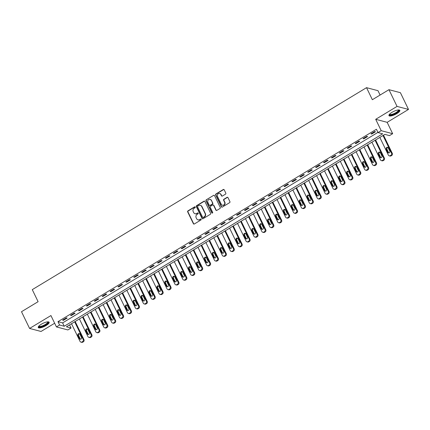 <?xml version="1.0" encoding="UTF-8"?>
<svg xmlns="http://www.w3.org/2000/svg" width="430" height="430" viewBox="0 0 430 430"><rect width="100%" height="100%" fill="white"/><g stroke="black" fill="none" stroke-linecap="round" stroke-linejoin="round"><path stroke-width="0.64" d="M195.231 207.061A0.532 0.484 -75.3 0 0 194.575 206.862L187.975 210.85A0.763 0.693 -75.3 0 0 187.674 211.882L193.387 223.707A0.763 0.693 -75.3 0 0 194.328 223.987L200.923 219.999A0.532 0.484 -75.3 0 0 200.837 219.026A0.532 0.484 -75.3 0 0 200.477 219.08L199.627 219.596A2.435 2.215 -75.3 0 1 196.623 218.698L196.144 217.709A2.435 2.215 -75.3 0 1 197.117 214.409L197.972 213.893A0.532 0.484 -75.3 0 0 197.886 212.92A0.532 0.484 -75.3 0 0 197.526 212.974L196.671 213.49A2.435 2.215 -75.3 0 1 193.672 212.587L193.194 211.603A2.435 2.215 -75.3 0 1 194.166 208.297L195.016 207.781A0.532 0.484 -75.3 0 0 195.231 207.061M195.08 206.878A0.532 0.484 -75.3 0 0 194.881 206.943L188.286 210.931A0.763 0.693 -75.3 0 0 187.985 211.963L193.699 223.788A0.763 0.693 -75.3 0 0 193.978 224.084M200.982 219.096A0.532 0.484 -75.3 0 0 200.788 219.166L199.627 219.596M198.031 212.99A0.532 0.484 -75.3 0 0 197.838 213.054L196.671 213.49M391.977 112.348A6.047 1.709 154.2 0 0 388.951 115.611A6.047 1.709 154.2 0 0 396.809 113.617A6.047 1.709 154.2 0 0 399.835 110.349A6.047 1.709 154.2 0 0 391.977 112.348M41.28 324.252A6.047 1.709 154.2 0 0 38.254 327.52A6.047 1.709 154.2 0 0 46.112 325.526A6.047 1.709 154.2 0 0 49.138 322.258A6.047 1.709 154.2 0 0 41.28 324.252M225.508 194.156A0.763 0.693 -75.3 0 0 225.809 193.124L224.207 189.807A0.763 0.693 -75.3 0 0 223.272 189.523L215.946 193.951A0.763 0.693 -75.3 0 0 215.64 194.983L221.359 206.808A0.763 0.693 -75.3 0 0 222.294 207.088L229.62 202.659A0.763 0.693 -75.3 0 0 229.921 201.627L227.986 197.623A0.763 0.693 -75.3 0 0 227.051 197.343L223.912 199.235A0.763 0.693 -75.3 0 0 223.611 200.267L224.573 202.256A2.037 1.854 -75.3 0 1 222.391 205.223A2.037 1.854 -75.3 0 1 221.251 204.261L217.489 196.478A2.037 1.854 -75.3 0 1 219.666 193.505A2.037 1.854 -75.3 0 1 220.805 194.473L221.434 195.768A0.763 0.693 -75.3 0 0 222.375 196.048L225.508 194.156M378.035 132.596L381.2 130.688L392.654 133.698L389.494 135.611L384.85 134.386L66.408 326.805L71.052 328.025L67.886 329.939L56.432 326.924L59.593 325.015L64.237 326.236L382.678 133.816L378.035 132.596L376.422 129.253L57.975 321.667L59.593 325.015M56.432 326.924L50.934 315.55L29.589 328.445L21.5 311.718L38.103 301.683L32.277 289.637L366.532 87.666L372.353 99.712L388.956 89.682L397.046 106.409L375.702 119.309L381.2 130.688M204.9 201.471A0.763 0.693 -75.3 0 0 203.965 201.192L196.639 205.615A0.763 0.693 -75.3 0 0 196.333 206.647L202.052 218.472A0.763 0.693 -75.3 0 0 202.987 218.752L210.313 214.328A0.763 0.693 -75.3 0 0 210.614 213.296L204.9 201.471M206.292 199.783L213.619 195.36A0.763 0.693 -75.3 0 1 214.554 195.639L220.267 207.464A0.763 0.693 -75.3 0 1 219.966 208.496L216.833 210.388A0.763 0.693 -75.3 0 1 215.892 210.109L213.576 205.314A0.763 0.693 -75.3 0 0 212.635 205.029L210.555 206.287A0.763 0.693 -75.3 0 0 210.254 207.319L212.667 212.312A0.532 0.484 -75.3 0 1 212.097 213.087A0.532 0.484 -75.3 0 1 211.797 212.834L205.986 200.815A0.763 0.693 -75.3 0 1 206.292 199.783L213.619 195.36M388.956 89.682L400.411 92.692L408.5 109.424L397.046 106.409M29.589 328.445L41.043 331.46L54.648 323.236M57.975 321.667L62.619 322.887L377.927 132.365M63.382 320.345L67.177 318.055L66.403 317.851L62.608 320.146L63.382 320.345L63.135 319.829M71.289 315.572L75.083 313.276L74.309 313.072L70.515 315.367L71.289 315.572L71.041 315.05M79.195 310.793L82.99 308.498L82.216 308.294L78.421 310.589L79.195 310.793L78.943 310.272M87.102 306.015L90.897 303.725L90.123 303.521L86.328 305.811L87.102 306.015L86.849 305.499M95.008 301.237L98.803 298.947L98.029 298.742L94.234 301.038L95.008 301.237L94.756 300.721M102.915 296.463L106.71 294.168L105.936 293.964L102.141 296.259L102.915 296.463L102.662 295.942M110.816 291.685L114.611 289.39L113.837 289.186L110.042 291.481L110.816 291.685L110.569 291.164M118.723 286.907L122.518 284.617L121.744 284.413L117.949 286.702L118.723 286.907L118.47 286.391M126.63 282.128L130.424 279.839L129.65 279.634L125.856 281.929L126.63 282.128L126.377 281.612M134.536 277.355L138.331 275.06L137.557 274.856L133.762 277.151L134.536 277.355L134.284 276.834M142.443 272.577L146.238 270.282L145.464 270.083L141.669 272.373L142.443 272.577L142.19 272.056M150.35 267.799L154.144 265.509L153.37 265.305L149.575 267.594L150.35 267.799L150.097 267.283M158.251 263.02L162.046 260.731L161.272 260.526L157.477 262.821L158.251 263.02L158.003 262.504M166.157 258.247L169.952 255.952L169.178 255.748L165.383 258.043L166.157 258.247L165.905 257.726M174.064 253.469L177.859 251.174L177.085 250.975L173.29 253.265L174.064 253.469L173.811 252.947M181.971 248.69L185.765 246.401L184.991 246.197L181.197 248.486L181.971 248.69L181.718 248.174M189.877 243.917L193.672 241.622L192.898 241.418L189.103 243.713L189.877 243.917L189.625 243.396M197.784 239.139L201.579 236.844L200.805 236.64L197.01 238.935L197.784 239.139L197.531 238.618M205.685 234.361L209.48 232.066L208.706 231.867L204.911 234.156L205.685 234.361L205.438 233.839M213.592 229.582L217.386 227.293L216.612 227.088L212.818 229.378L213.592 229.582L213.339 229.066M221.498 224.809L225.293 222.514L224.519 222.31L220.724 224.605L221.498 224.809L221.246 224.288M229.405 220.031L233.2 217.736L232.426 217.532L228.631 219.827L229.405 220.031L229.152 219.51M237.312 215.253L241.106 212.957L240.332 212.759L236.538 215.048L237.312 215.253L237.059 214.731M245.213 210.474L249.008 208.184L248.234 207.98L244.439 210.27L245.213 210.474L244.966 209.958M253.119 205.701L256.914 203.406L256.14 203.202L252.345 205.497L253.119 205.701L252.872 205.18M261.026 200.923L264.821 198.628L264.047 198.424L260.252 200.719L261.026 200.923L260.774 200.401M268.933 196.144L272.727 193.855L271.953 193.65L268.159 195.94L268.933 196.144L268.68 195.623M276.839 191.366L280.634 189.076L279.86 188.872L276.065 191.162L276.839 191.366L276.587 190.85M284.746 186.593L288.541 184.298L287.767 184.094L283.972 186.389L284.746 186.593L284.493 186.072M292.647 181.815L296.442 179.52L295.668 179.315L291.873 181.611L292.647 181.815L292.4 181.293M300.554 177.036L304.349 174.747L303.575 174.542L299.78 176.832L300.554 177.036L300.307 176.515M308.46 172.258L312.255 169.968L311.481 169.764L307.687 172.059L308.46 172.258L308.208 171.742M316.367 167.485L320.162 165.19L319.388 164.986L315.593 167.281L316.367 167.485L316.114 166.964M324.274 162.707L328.068 160.411L327.294 160.207L323.5 162.502L324.274 162.707L324.021 162.185M332.18 157.928L335.975 155.638L335.201 155.434L331.406 157.724L332.18 157.928L331.928 157.412M340.082 153.15L343.876 150.86L343.102 150.656L339.308 152.951L340.082 153.15L339.834 152.634M347.988 148.377L351.783 146.082L351.009 145.877L347.214 148.173L347.988 148.377L347.741 147.855M355.895 143.599L359.69 141.303L358.916 141.099L355.121 143.394L355.895 143.599L355.642 143.077M363.801 138.82L367.596 136.53L366.822 136.326L363.027 138.616L363.801 138.82L363.549 138.304M371.708 134.042L375.503 131.752L374.729 131.548L370.934 133.843L371.708 134.042L371.456 133.526M380.093 95.035L377.986 90.682L366.532 87.666M375.702 119.309L387.156 122.324L408.5 109.424M387.156 122.324L392.654 133.698M69.542 324.908L71.052 328.025M62.619 322.887L64.237 326.236M195.193 213.775A2.435 2.215 -75.3 0 0 196.983 213.57M198.149 219.886A2.435 2.215 -75.3 0 0 199.934 219.676M204.621 201.17A0.763 0.693 -75.3 0 0 204.272 201.272L196.945 205.696A0.763 0.693 -75.3 0 0 196.644 206.728L202.358 218.553A0.763 0.693 -75.3 0 0 202.637 218.854M197.762 206.126A0.532 0.484 -75.3 0 0 197.553 206.846L202.568 217.225A0.532 0.484 -75.3 0 0 203.229 217.424L204.126 216.876A2.435 2.215 -75.3 0 0 205.099 213.576L201.67 206.481A2.435 2.215 -75.3 0 0 198.665 205.578L197.762 206.126M203.03 217.489A0.532 0.484 -75.3 0 0 203.535 217.505L203.229 217.424M200.455 205.373A2.435 2.215 -75.3 0 1 201.976 206.561L205.406 213.656A2.435 2.215 -75.3 0 1 204.438 216.962L203.535 217.505M214.274 195.338A0.763 0.693 -75.3 0 0 213.925 195.44M213.296 205.013A0.763 0.693 -75.3 0 1 213.887 205.395L216.204 210.189A0.763 0.693 -75.3 0 0 216.478 210.49M206.599 199.864A0.763 0.693 -75.3 0 0 206.298 200.896L212.108 212.92A0.532 0.484 -75.3 0 0 212.259 213.103M211.168 200.337A2.037 1.854 -75.3 0 0 208.072 200.127A2.037 1.854 -75.3 0 0 207.851 202.342L209.174 205.083A0.763 0.693 -75.3 0 0 210.114 205.368L212.194 204.11A0.763 0.693 -75.3 0 0 212.495 203.078L211.479 200.418A2.037 1.854 -75.3 0 0 210.179 199.418M209.759 205.465A0.763 0.693 -75.3 0 0 210.421 205.449L210.114 205.368M211.479 200.418L212.807 203.159A0.763 0.693 -75.3 0 1 212.501 204.191L210.421 205.449M219.816 193.554A2.037 1.854 -75.3 0 1 221.117 194.553L221.746 195.849A0.763 0.693 -75.3 0 0 222.02 196.15M222.547 205.26A2.037 1.854 -75.3 0 0 224.879 202.337L224.573 202.256M227.706 197.322A0.763 0.693 -75.3 0 0 227.357 197.424L224.224 199.316A0.763 0.693 -75.3 0 0 223.917 200.348L224.879 202.337M223.928 189.506A0.763 0.693 -75.3 0 0 223.578 189.603L216.252 194.032A0.763 0.693 -75.3 0 0 215.951 195.064L221.665 206.889A0.763 0.693 -75.3 0 0 221.945 207.19M74.669 321.812L83.21 339.485A1.548 1.414 -75.3 0 1 82.592 341.587L81.958 341.968A1.548 1.414 -75.3 0 1 80.05 341.393L71.504 323.725M75.191 321.495L83.984 339.689A1.548 1.414 104.7 0 1 83.366 341.791L82.732 342.173A1.548 1.414 104.7 0 1 81.695 342.334L80.921 342.129M79.593 333.798A1.242 1.129 -75.3 0 0 78.674 335.631L80.227 338.845A1.242 1.129 -75.3 0 0 80.555 339.254M81.474 337.421L79.921 334.207A1.242 1.129 -75.3 0 0 78.034 334.078A1.242 1.129 -75.3 0 0 77.9 335.427L79.453 338.641A1.242 1.129 -75.3 0 0 81.34 338.77A1.242 1.129 -75.3 0 0 81.474 337.421M82.571 317.034L91.117 334.707A1.548 1.414 -75.3 0 1 90.499 336.808L89.865 337.19A1.548 1.414 -75.3 0 1 87.951 336.62L79.41 318.947M83.097 316.722L91.891 334.911A1.548 1.414 104.7 0 1 91.273 337.012L90.639 337.394A1.548 1.414 104.7 0 1 89.596 337.555L88.822 337.351M87.5 329.02A1.242 1.129 -75.3 0 0 86.581 330.858L88.134 334.067A1.242 1.129 -75.3 0 0 88.462 334.475M89.381 332.643L87.828 329.428A1.242 1.129 -75.3 0 0 85.941 329.299A1.242 1.129 -75.3 0 0 85.806 330.654L87.36 333.863A1.242 1.129 -75.3 0 0 89.246 333.992A1.242 1.129 -75.3 0 0 89.381 332.643M90.477 312.261L99.024 329.928A1.548 1.414 -75.3 0 1 98.406 332.035L97.771 332.417A1.548 1.414 -75.3 0 1 95.858 331.842L87.317 314.169M91.004 311.943L99.798 330.132A1.548 1.414 104.7 0 1 99.18 332.234L98.545 332.616A1.548 1.414 104.7 0 1 97.502 332.777L96.728 332.573M95.406 324.247A1.242 1.129 -75.3 0 0 94.487 326.08L96.04 329.289A1.242 1.129 -75.3 0 0 96.368 329.697M97.287 327.864L95.734 324.65A1.242 1.129 -75.3 0 0 93.847 324.526A1.242 1.129 -75.3 0 0 93.713 325.875L95.267 329.09A1.242 1.129 -75.3 0 0 97.153 329.213A1.242 1.129 -75.3 0 0 97.287 327.864M98.384 307.482L106.925 325.155A1.548 1.414 -75.3 0 1 106.307 327.257L105.678 327.638A1.548 1.414 -75.3 0 1 103.764 327.063L95.223 309.39M98.905 307.165L107.699 325.354A1.548 1.414 104.7 0 1 107.081 327.461L106.452 327.843A1.548 1.414 104.7 0 1 105.409 328.004L104.635 327.8M103.313 319.469A1.242 1.129 -75.3 0 0 102.388 321.301L103.942 324.516A1.242 1.129 -75.3 0 0 104.275 324.924M105.194 323.086L103.641 319.877A1.242 1.129 -75.3 0 0 101.754 319.748A1.242 1.129 -75.3 0 0 101.614 321.097L103.168 324.311A1.242 1.129 -75.3 0 0 105.06 324.44A1.242 1.129 -75.3 0 0 105.194 323.086M106.291 302.704L114.831 320.377A1.548 1.414 -75.3 0 1 114.213 322.478L113.584 322.86A1.548 1.414 -75.3 0 1 111.671 322.285L103.13 304.617M106.812 302.387L115.606 320.581A1.548 1.414 104.7 0 1 114.987 322.683L114.358 323.064A1.548 1.414 104.7 0 1 113.316 323.226L112.542 323.021M111.214 314.69A1.242 1.129 -75.3 0 0 110.295 316.523L111.848 319.737A1.242 1.129 -75.3 0 0 112.182 320.146M113.101 318.313L111.547 315.099A1.242 1.129 -75.3 0 0 109.655 314.97A1.242 1.129 -75.3 0 0 109.521 316.324L111.074 319.533A1.242 1.129 -75.3 0 0 112.966 319.662A1.242 1.129 -75.3 0 0 113.101 318.313M47.897 321.844A5.23 1.478 -25.8 0 1 48.176 322.392A5.23 1.478 -25.8 0 1 43.113 326.117A5.23 1.478 -25.8 0 1 38.695 326.311A5.23 1.478 -25.8 0 1 38.7 326.289M38.893 326.074A4.843 1.371 154.2 0 0 38.915 326.128A4.843 1.371 154.2 0 0 43.425 325.462A4.843 1.371 154.2 0 0 47.666 322.204A4.843 1.371 154.2 0 0 47.633 321.909A4.843 1.371 154.2 0 0 47.606 321.86M38.211 327.176A6.004 1.698 154.2 0 0 44.048 325.945A6.004 1.698 154.2 0 0 48.88 322.102A6.004 1.698 154.2 0 0 48.891 322.011M398.594 109.935A5.23 1.478 -25.8 0 1 396.223 112.993A5.23 1.478 -25.8 0 1 391.456 114.96A5.23 1.478 -25.8 0 1 389.397 114.38M389.591 114.165A4.843 1.371 154.2 0 0 389.612 114.219A4.843 1.371 154.2 0 0 395.906 112.622A4.843 1.371 154.2 0 0 398.331 110.005A4.843 1.371 154.2 0 0 398.304 109.951M388.908 115.267A6.004 1.698 154.2 0 0 396.535 113.079A6.004 1.698 154.2 0 0 399.588 110.102M114.197 297.925L122.738 315.598A1.548 1.414 -75.3 0 1 122.12 317.7L121.486 318.082A1.548 1.414 -75.3 0 1 119.578 317.512L111.031 299.839M114.719 297.614L123.512 315.803A1.548 1.414 104.7 0 1 122.894 317.904L122.26 318.286A1.548 1.414 104.7 0 1 121.222 318.447L120.448 318.243M119.121 309.912A1.242 1.129 -75.3 0 0 118.202 311.75L119.755 314.959A1.242 1.129 -75.3 0 0 120.083 315.367M121.007 313.535L119.454 310.32A1.242 1.129 -75.3 0 0 117.562 310.191A1.242 1.129 -75.3 0 0 117.428 311.546L118.981 314.755A1.242 1.129 -75.3 0 0 120.868 314.884A1.242 1.129 -75.3 0 0 121.007 313.535M122.104 293.152L130.645 310.82A1.548 1.414 -75.3 0 1 130.027 312.927L129.392 313.309A1.548 1.414 -75.3 0 1 127.484 312.734L118.938 295.061M122.625 292.835L131.419 311.024A1.548 1.414 104.7 0 1 130.801 313.126L130.166 313.513A1.548 1.414 104.7 0 1 129.129 313.669L128.355 313.47M127.027 305.139A1.242 1.129 -75.3 0 0 126.108 306.972L127.662 310.186A1.242 1.129 -75.3 0 0 127.989 310.589M128.909 308.756L127.355 305.547A1.242 1.129 -75.3 0 0 125.469 305.418A1.242 1.129 -75.3 0 0 125.334 306.767L126.888 309.982A1.242 1.129 -75.3 0 0 128.774 310.111A1.242 1.129 -75.3 0 0 128.909 308.756M130.005 288.374L138.551 306.047A1.548 1.414 -75.3 0 1 137.933 308.149L137.299 308.53A1.548 1.414 -75.3 0 1 135.385 307.955L126.845 290.282M130.532 288.057L139.325 306.246A1.548 1.414 104.7 0 1 138.707 308.353L138.073 308.735A1.548 1.414 104.7 0 1 137.03 308.896L136.256 308.692M134.934 300.36A1.242 1.129 -75.3 0 0 134.015 302.193L135.568 305.408A1.242 1.129 -75.3 0 0 135.896 305.816M136.815 303.978L135.262 300.769A1.242 1.129 -75.3 0 0 133.375 300.64A1.242 1.129 -75.3 0 0 133.241 301.989L134.794 305.203A1.242 1.129 -75.3 0 0 136.681 305.332A1.242 1.129 -75.3 0 0 136.815 303.978M137.912 283.596L146.458 301.269A1.548 1.414 -75.3 0 1 145.84 303.37L145.206 303.752A1.548 1.414 -75.3 0 1 143.292 303.177L134.751 285.509M138.439 283.279L147.232 301.473A1.548 1.414 104.7 0 1 146.614 303.575L145.98 303.956A1.548 1.414 104.7 0 1 144.937 304.117L144.163 303.913M142.841 295.582A1.242 1.129 -75.3 0 0 141.922 297.415L143.47 300.629A1.242 1.129 -75.3 0 0 143.803 301.038M144.722 299.205L143.168 295.99A1.242 1.129 -75.3 0 0 141.282 295.862A1.242 1.129 -75.3 0 0 141.148 297.216L142.696 300.425A1.242 1.129 -75.3 0 0 144.588 300.554A1.242 1.129 -75.3 0 0 144.722 299.205M145.818 278.817L154.359 296.49A1.548 1.414 -75.3 0 1 153.741 298.592L153.112 298.974A1.548 1.414 -75.3 0 1 151.199 298.404L142.658 280.731M146.34 278.506L155.133 296.695A1.548 1.414 104.7 0 1 154.515 298.796L153.886 299.178A1.548 1.414 104.7 0 1 152.844 299.339L152.07 299.135M150.747 290.804A1.242 1.129 -75.3 0 0 149.823 292.642L151.376 295.851A1.242 1.129 -75.3 0 0 151.709 296.259M152.628 294.426L151.075 291.212A1.242 1.129 -75.3 0 0 149.189 291.083A1.242 1.129 -75.3 0 0 149.049 292.438L150.602 295.646A1.242 1.129 -75.3 0 0 152.494 295.775A1.242 1.129 -75.3 0 0 152.628 294.426M153.725 274.044L162.266 291.712A1.548 1.414 -75.3 0 1 161.648 293.819L161.019 294.201A1.548 1.414 -75.3 0 1 159.105 293.625L150.565 275.952M154.246 273.727L163.04 291.916A1.548 1.414 104.7 0 1 162.422 294.018L161.793 294.405A1.548 1.414 104.7 0 1 160.75 294.561L159.976 294.362M158.649 286.031A1.242 1.129 -75.3 0 0 157.729 287.863L159.283 291.078A1.242 1.129 -75.3 0 0 159.616 291.481M160.535 289.648L158.982 286.439A1.242 1.129 -75.3 0 0 157.09 286.31A1.242 1.129 -75.3 0 0 156.955 287.659L158.509 290.873A1.242 1.129 -75.3 0 0 160.401 291.002A1.242 1.129 -75.3 0 0 160.535 289.648M161.632 269.266L170.173 286.939A1.548 1.414 -75.3 0 1 169.554 289.041L168.92 289.422A1.548 1.414 -75.3 0 1 167.012 288.847L158.466 271.174M162.153 268.949L170.947 287.143A1.548 1.414 104.7 0 1 170.328 289.245L169.694 289.627A1.548 1.414 104.7 0 1 168.657 289.788L167.883 289.583M166.555 281.252A1.242 1.129 -75.3 0 0 165.636 283.085L167.189 286.299A1.242 1.129 -75.3 0 0 167.517 286.708M168.442 284.87L166.888 281.661A1.242 1.129 -75.3 0 0 164.996 281.532A1.242 1.129 -75.3 0 0 164.862 282.881L166.415 286.095A1.242 1.129 -75.3 0 0 168.302 286.224A1.242 1.129 -75.3 0 0 168.442 284.87M169.538 264.488L178.079 282.161A1.548 1.414 -75.3 0 1 177.461 284.262L176.827 284.644A1.548 1.414 -75.3 0 1 174.919 284.069L166.372 266.401M170.06 264.171L178.853 282.365A1.548 1.414 104.7 0 1 178.235 284.466L177.601 284.848A1.548 1.414 104.7 0 1 176.563 285.009L175.789 284.805M174.462 276.474A1.242 1.129 -75.3 0 0 173.543 278.307L175.096 281.521A1.242 1.129 -75.3 0 0 175.424 281.929M176.343 280.097L174.79 276.882A1.242 1.129 -75.3 0 0 172.903 276.753A1.242 1.129 -75.3 0 0 172.769 278.108L174.322 281.317A1.242 1.129 -75.3 0 0 176.209 281.446A1.242 1.129 -75.3 0 0 176.343 280.097M177.439 259.709L185.986 277.382A1.548 1.414 -75.3 0 1 185.368 279.484L184.733 279.865A1.548 1.414 -75.3 0 1 182.82 279.296L174.279 261.623M177.966 259.397L186.76 277.587A1.548 1.414 104.7 0 1 186.142 279.688L185.507 280.07A1.548 1.414 104.7 0 1 184.465 280.231L183.691 280.027M182.368 271.695A1.242 1.129 -75.3 0 0 181.449 273.534L183.003 276.743A1.242 1.129 -75.3 0 0 183.33 277.151M184.25 275.318L182.696 272.104A1.242 1.129 -75.3 0 0 180.81 271.975A1.242 1.129 -75.3 0 0 180.675 273.329L182.229 276.538A1.242 1.129 -75.3 0 0 184.115 276.667A1.242 1.129 -75.3 0 0 184.25 275.318M185.346 254.936L193.892 272.604A1.548 1.414 -75.3 0 1 193.274 274.711L192.64 275.092A1.548 1.414 -75.3 0 1 190.726 274.517L182.186 256.844M185.873 254.619L194.666 272.808A1.548 1.414 104.7 0 1 194.048 274.91L193.414 275.297A1.548 1.414 104.7 0 1 192.371 275.453L191.597 275.254M190.275 266.923A1.242 1.129 -75.3 0 0 189.356 268.755L190.904 271.97A1.242 1.129 -75.3 0 0 191.237 272.373M192.156 270.54L190.603 267.331A1.242 1.129 -75.3 0 0 188.716 267.202A1.242 1.129 -75.3 0 0 188.582 268.551L190.13 271.765A1.242 1.129 -75.3 0 0 192.022 271.894A1.242 1.129 -75.3 0 0 192.156 270.54M193.253 250.158L201.794 267.831A1.548 1.414 -75.3 0 1 201.175 269.933L200.547 270.314A1.548 1.414 -75.3 0 1 198.633 269.739L190.092 252.066M193.774 249.841L202.568 268.035A1.548 1.414 104.7 0 1 201.95 270.137L201.321 270.518A1.548 1.414 104.7 0 1 200.278 270.68L199.504 270.475M198.182 262.144A1.242 1.129 -75.3 0 0 197.257 263.977L198.81 267.191A1.242 1.129 -75.3 0 0 199.144 267.6M200.063 265.762L198.509 262.553A1.242 1.129 -75.3 0 0 196.623 262.424A1.242 1.129 -75.3 0 0 196.483 263.773L198.036 266.987A1.242 1.129 -75.3 0 0 199.928 267.116A1.242 1.129 -75.3 0 0 200.063 265.762M201.159 245.379L209.7 263.052A1.548 1.414 -75.3 0 1 209.082 265.154L208.453 265.536A1.548 1.414 -75.3 0 1 206.54 264.961L197.999 247.293M201.681 245.062L210.474 263.257A1.548 1.414 104.7 0 1 209.856 265.358L209.227 265.74A1.548 1.414 104.7 0 1 208.184 265.901L207.41 265.697M206.083 257.366A1.242 1.129 -75.3 0 0 205.164 259.199L206.717 262.413A1.242 1.129 -75.3 0 0 207.05 262.821M207.97 260.988L206.416 257.774A1.242 1.129 -75.3 0 0 204.524 257.645A1.242 1.129 -75.3 0 0 204.39 259L205.943 262.209A1.242 1.129 -75.3 0 0 207.835 262.338A1.242 1.129 -75.3 0 0 207.97 260.988M209.066 240.606L217.607 258.274A1.548 1.414 -75.3 0 1 216.989 260.376L216.354 260.757A1.548 1.414 -75.3 0 1 214.446 260.188L205.9 242.515M209.587 240.289L218.381 258.478A1.548 1.414 104.7 0 1 217.763 260.58L217.128 260.962A1.548 1.414 104.7 0 1 216.091 261.123L215.317 260.919M213.989 252.587A1.242 1.129 -75.3 0 0 213.07 254.426L214.624 257.635A1.242 1.129 -75.3 0 0 214.952 258.043M215.871 256.21L214.323 252.996A1.242 1.129 -75.3 0 0 212.431 252.867A1.242 1.129 -75.3 0 0 212.296 254.221L213.85 257.43A1.242 1.129 -75.3 0 0 215.736 257.559A1.242 1.129 -75.3 0 0 215.871 256.21M216.973 235.828L225.513 253.496A1.548 1.414 -75.3 0 1 224.895 255.603L224.261 255.984A1.548 1.414 -75.3 0 1 222.353 255.409L213.807 237.736M217.494 235.511L226.287 253.7A1.548 1.414 104.7 0 1 225.669 255.807L225.035 256.189A1.548 1.414 104.7 0 1 223.998 256.344L223.224 256.146M221.896 247.814A1.242 1.129 -75.3 0 0 220.977 249.647L222.53 252.861A1.242 1.129 -75.3 0 0 222.858 253.27M223.777 251.432L222.224 248.223A1.242 1.129 -75.3 0 0 220.337 248.094A1.242 1.129 -75.3 0 0 220.203 249.443L221.756 252.657A1.242 1.129 -75.3 0 0 223.643 252.786A1.242 1.129 -75.3 0 0 223.777 251.432M224.874 231.05L233.42 248.723A1.548 1.414 -75.3 0 1 232.802 250.824L232.168 251.206A1.548 1.414 -75.3 0 1 230.254 250.631L221.713 232.963M225.401 230.733L234.194 248.927A1.548 1.414 104.7 0 1 233.576 251.029L232.942 251.41A1.548 1.414 104.7 0 1 231.899 251.572L231.125 251.367M229.803 243.036A1.242 1.129 -75.3 0 0 228.884 244.869L230.437 248.083A1.242 1.129 -75.3 0 0 230.765 248.492M231.684 246.653L230.131 243.445A1.242 1.129 -75.3 0 0 228.244 243.315A1.242 1.129 -75.3 0 0 228.11 244.665L229.663 247.879A1.242 1.129 -75.3 0 0 231.55 248.008A1.242 1.129 -75.3 0 0 231.684 246.653M232.78 226.271L241.327 243.944A1.548 1.414 -75.3 0 1 240.709 246.046L240.074 246.428A1.548 1.414 -75.3 0 1 238.161 245.852L229.62 228.185M233.307 225.96L242.101 244.149A1.548 1.414 104.7 0 1 241.483 246.25L240.848 246.632A1.548 1.414 104.7 0 1 239.806 246.793L239.032 246.589M237.709 238.258A1.242 1.129 -75.3 0 0 236.79 240.096L238.338 243.305A1.242 1.129 -75.3 0 0 238.672 243.713M239.591 241.88L238.037 238.666A1.242 1.129 -75.3 0 0 236.151 238.537A1.242 1.129 -75.3 0 0 236.016 239.892L237.564 243.1A1.242 1.129 -75.3 0 0 239.456 243.229A1.242 1.129 -75.3 0 0 239.591 241.88M240.687 221.498L249.228 239.166A1.548 1.414 -75.3 0 1 248.61 241.268L247.981 241.655A1.548 1.414 -75.3 0 1 246.067 241.079L237.527 223.406M241.208 221.181L250.002 239.37A1.548 1.414 104.7 0 1 249.384 241.472L248.755 241.853A1.548 1.414 104.7 0 1 247.712 242.015L246.938 241.81M245.616 233.479A1.242 1.129 -75.3 0 0 244.691 235.317L246.245 238.526A1.242 1.129 -75.3 0 0 246.578 238.935M247.497 237.102L245.944 233.888A1.242 1.129 -75.3 0 0 244.057 233.764A1.242 1.129 -75.3 0 0 243.917 235.113L245.471 238.327A1.242 1.129 -75.3 0 0 247.363 238.451A1.242 1.129 -75.3 0 0 247.497 237.102M248.594 216.72L257.135 234.388A1.548 1.414 -75.3 0 1 256.517 236.495L255.888 236.876A1.548 1.414 -75.3 0 1 253.974 236.301L245.433 218.628M249.115 216.403L257.909 234.592A1.548 1.414 104.7 0 1 257.291 236.699L256.662 237.08A1.548 1.414 104.7 0 1 255.619 237.242L254.845 237.037M253.517 228.706A1.242 1.129 -75.3 0 0 252.598 230.539L254.151 233.753A1.242 1.129 -75.3 0 0 254.485 234.162M255.404 232.324L253.85 229.115A1.242 1.129 -75.3 0 0 251.958 228.986A1.242 1.129 -75.3 0 0 251.824 230.335L253.377 233.549A1.242 1.129 -75.3 0 0 255.269 233.678A1.242 1.129 -75.3 0 0 255.404 232.324M256.5 211.942L265.041 229.615A1.548 1.414 -75.3 0 1 264.423 231.716L263.789 232.098A1.548 1.414 -75.3 0 1 261.881 231.523L253.334 213.855M257.022 211.625L265.815 229.819A1.548 1.414 104.7 0 1 265.197 231.921L264.563 232.302A1.548 1.414 104.7 0 1 263.525 232.463L262.751 232.259M261.424 223.928A1.242 1.129 -75.3 0 0 260.505 225.761L262.058 228.975A1.242 1.129 -75.3 0 0 262.386 229.383M263.305 227.551L261.757 224.336A1.242 1.129 -75.3 0 0 259.865 224.207A1.242 1.129 -75.3 0 0 259.731 225.556L261.284 228.771A1.242 1.129 -75.3 0 0 263.171 228.9A1.242 1.129 -75.3 0 0 263.305 227.551M264.407 207.163L272.948 224.836A1.548 1.414 -75.3 0 1 272.33 226.938L271.695 227.32A1.548 1.414 -75.3 0 1 269.787 226.744L261.241 209.077M264.928 206.851L273.722 225.04A1.548 1.414 104.7 0 1 273.104 227.142L272.469 227.524A1.548 1.414 104.7 0 1 271.432 227.685L270.658 227.481M269.33 219.15A1.242 1.129 -75.3 0 0 268.411 220.988L269.965 224.197A1.242 1.129 -75.3 0 0 270.293 224.605M271.212 222.772L269.658 219.558A1.242 1.129 -75.3 0 0 267.772 219.429A1.242 1.129 -75.3 0 0 267.637 220.783L269.191 223.992A1.242 1.129 -75.3 0 0 271.077 224.121A1.242 1.129 -75.3 0 0 271.212 222.772M272.308 202.39L280.854 220.058A1.548 1.414 -75.3 0 1 280.236 222.159L279.602 222.547A1.548 1.414 -75.3 0 1 277.689 221.971L269.148 204.298M272.835 202.073L281.629 220.262A1.548 1.414 104.7 0 1 281.01 222.364L280.376 222.745A1.548 1.414 104.7 0 1 279.333 222.907L278.559 222.702M277.237 214.376A1.242 1.129 -75.3 0 0 276.318 216.209L277.871 219.418A1.242 1.129 -75.3 0 0 278.199 219.827M279.118 217.994L277.565 214.78A1.242 1.129 -75.3 0 0 275.678 214.656A1.242 1.129 -75.3 0 0 275.544 216.005L277.097 219.219A1.242 1.129 -75.3 0 0 278.984 219.343A1.242 1.129 -75.3 0 0 279.118 217.994M280.215 197.612L288.761 215.285A1.548 1.414 -75.3 0 1 288.143 217.386L287.509 217.768A1.548 1.414 -75.3 0 1 285.595 217.193L277.054 199.52M280.736 197.295L289.535 215.484A1.548 1.414 104.7 0 1 288.917 217.591L288.283 217.972A1.548 1.414 104.7 0 1 287.24 218.134L286.466 217.929M285.144 209.598A1.242 1.129 -75.3 0 0 284.225 211.431L285.773 214.645A1.242 1.129 -75.3 0 0 286.106 215.054M287.025 213.215L285.472 210.007A1.242 1.129 -75.3 0 0 283.585 209.878A1.242 1.129 -75.3 0 0 283.451 211.227L284.999 214.441A1.242 1.129 -75.3 0 0 286.891 214.57A1.242 1.129 -75.3 0 0 287.025 213.215M288.121 192.833L296.662 210.506A1.548 1.414 -75.3 0 1 296.044 212.608L295.415 212.99A1.548 1.414 -75.3 0 1 293.502 212.415L284.961 194.747M288.643 192.516L297.436 210.711A1.548 1.414 104.7 0 1 296.818 212.812L296.189 213.194A1.548 1.414 104.7 0 1 295.147 213.355L294.373 213.151M293.045 204.82A1.242 1.129 -75.3 0 0 292.126 206.653L293.679 209.867A1.242 1.129 -75.3 0 0 294.012 210.275M294.932 208.442L293.378 205.228A1.242 1.129 -75.3 0 0 291.486 205.099A1.242 1.129 -75.3 0 0 291.352 206.448L292.905 209.663A1.242 1.129 -75.3 0 0 294.797 209.792A1.242 1.129 -75.3 0 0 294.932 208.442M296.028 188.055L304.569 205.728A1.548 1.414 -75.3 0 1 303.951 207.83L303.322 208.211A1.548 1.414 -75.3 0 1 301.409 207.642L292.868 189.969M296.55 187.743L305.343 205.932A1.548 1.414 104.7 0 1 304.725 208.034L304.096 208.416A1.548 1.414 104.7 0 1 303.053 208.577L302.279 208.373M300.952 200.041A1.242 1.129 -75.3 0 0 300.033 201.88L301.586 205.088A1.242 1.129 -75.3 0 0 301.914 205.497M302.838 203.664L301.285 200.45A1.242 1.129 -75.3 0 0 299.393 200.321A1.242 1.129 -75.3 0 0 299.258 201.675L300.812 204.884A1.242 1.129 -75.3 0 0 302.704 205.013A1.242 1.129 -75.3 0 0 302.838 203.664M303.935 183.282L312.476 200.95A1.548 1.414 -75.3 0 1 311.858 203.051L311.223 203.438A1.548 1.414 -75.3 0 1 309.315 202.863L300.769 185.19M304.456 182.965L313.25 201.154A1.548 1.414 104.7 0 1 312.631 203.256L311.997 203.637A1.548 1.414 104.7 0 1 310.96 203.799L310.186 203.594M308.858 195.268A1.242 1.129 -75.3 0 0 307.939 197.101L309.492 200.31A1.242 1.129 -75.3 0 0 309.82 200.719M310.739 198.886L309.192 195.672A1.242 1.129 -75.3 0 0 307.3 195.548A1.242 1.129 -75.3 0 0 307.165 196.897L308.719 200.111A1.242 1.129 -75.3 0 0 310.605 200.235A1.242 1.129 -75.3 0 0 310.739 198.886M311.841 178.504L320.382 196.177A1.548 1.414 -75.3 0 1 319.764 198.278L319.13 198.66A1.548 1.414 -75.3 0 1 317.222 198.085L308.675 180.412M312.363 178.187L321.156 196.376A1.548 1.414 104.7 0 1 320.538 198.483L319.904 198.864A1.548 1.414 104.7 0 1 318.866 199.025L318.092 198.821M316.765 190.49A1.242 1.129 -75.3 0 0 315.846 192.323L317.399 195.537A1.242 1.129 -75.3 0 0 317.727 195.946M318.646 194.107L317.093 190.899A1.242 1.129 -75.3 0 0 315.206 190.769A1.242 1.129 -75.3 0 0 315.072 192.119L316.625 195.333A1.242 1.129 -75.3 0 0 318.512 195.462A1.242 1.129 -75.3 0 0 318.646 194.107M319.743 173.725L328.289 191.398A1.548 1.414 -75.3 0 1 327.671 193.5L327.036 193.882A1.548 1.414 -75.3 0 1 325.123 193.306L316.582 175.639M320.269 173.408L329.063 191.603A1.548 1.414 104.7 0 1 328.445 193.704L327.81 194.086A1.548 1.414 104.7 0 1 326.768 194.247L325.994 194.043M324.671 185.712A1.242 1.129 -75.3 0 0 323.752 187.544L325.306 190.759A1.242 1.129 -75.3 0 0 325.634 191.167M326.553 189.334L324.999 186.12A1.242 1.129 -75.3 0 0 323.113 185.991A1.242 1.129 -75.3 0 0 322.978 187.34L324.532 190.554A1.242 1.129 -75.3 0 0 326.418 190.683A1.242 1.129 -75.3 0 0 326.553 189.334M327.649 168.947L336.195 186.62A1.548 1.414 -75.3 0 1 335.577 188.722L334.943 189.103A1.548 1.414 -75.3 0 1 333.03 188.533L324.489 170.861M328.171 168.635L336.969 186.824A1.548 1.414 104.7 0 1 336.351 188.926L335.717 189.307A1.548 1.414 104.7 0 1 334.674 189.469L333.9 189.264M332.578 180.933A1.242 1.129 -75.3 0 0 331.659 182.772L333.207 185.98A1.242 1.129 -75.3 0 0 333.54 186.389M334.459 184.556L332.906 181.342A1.242 1.129 -75.3 0 0 331.019 181.213A1.242 1.129 -75.3 0 0 330.885 182.567L332.433 185.776A1.242 1.129 -75.3 0 0 334.325 185.905A1.242 1.129 -75.3 0 0 334.459 184.556M335.556 164.174L344.097 181.842A1.548 1.414 -75.3 0 1 343.479 183.949L342.85 184.33A1.548 1.414 -75.3 0 1 340.936 183.755L332.395 166.082M336.077 163.857L344.871 182.046A1.548 1.414 104.7 0 1 344.253 184.148L343.624 184.529A1.548 1.414 104.7 0 1 342.581 184.69L341.807 184.486M340.479 176.16A1.242 1.129 -75.3 0 0 339.56 177.993L341.114 181.202A1.242 1.129 -75.3 0 0 341.447 181.611M342.366 179.778L340.813 176.563A1.242 1.129 -75.3 0 0 338.921 176.44A1.242 1.129 -75.3 0 0 338.786 177.789L340.34 181.003A1.242 1.129 -75.3 0 0 342.232 181.127A1.242 1.129 -75.3 0 0 342.366 179.778M343.462 159.396L352.003 177.069A1.548 1.414 -75.3 0 1 351.385 179.17L350.756 179.552A1.548 1.414 -75.3 0 1 348.843 178.977L340.302 161.304M343.984 159.078L352.777 177.268A1.548 1.414 104.7 0 1 352.159 179.375L351.53 179.756A1.548 1.414 104.7 0 1 350.488 179.917L349.714 179.713M348.386 171.382A1.242 1.129 -75.3 0 0 347.467 173.215L349.02 176.429A1.242 1.129 -75.3 0 0 349.348 176.838M350.273 174.999L348.719 171.79A1.242 1.129 -75.3 0 0 346.827 171.661A1.242 1.129 -75.3 0 0 346.693 173.01L348.246 176.225A1.242 1.129 -75.3 0 0 350.133 176.354A1.242 1.129 -75.3 0 0 350.273 174.999M351.369 154.617L359.91 172.29A1.548 1.414 -75.3 0 1 359.292 174.392L358.658 174.774A1.548 1.414 -75.3 0 1 356.75 174.198L348.203 156.531M351.89 154.3L360.684 172.494A1.548 1.414 104.7 0 1 360.066 174.596L359.432 174.978A1.548 1.414 104.7 0 1 358.394 175.139L357.62 174.935M356.293 166.603A1.242 1.129 -75.3 0 0 355.373 168.436L356.927 171.651A1.242 1.129 -75.3 0 0 357.255 172.059M358.174 170.226L356.626 167.012A1.242 1.129 -75.3 0 0 354.734 166.883A1.242 1.129 -75.3 0 0 354.599 168.237L356.153 171.446A1.242 1.129 -75.3 0 0 358.039 171.575A1.242 1.129 -75.3 0 0 358.174 170.226M359.276 149.839L367.817 167.512A1.548 1.414 -75.3 0 1 367.198 169.613L366.564 169.995A1.548 1.414 -75.3 0 1 364.656 169.425L356.11 151.752M359.797 149.527L368.591 167.716A1.548 1.414 104.7 0 1 367.973 169.818L367.338 170.199A1.548 1.414 104.7 0 1 366.296 170.361L365.521 170.156M364.199 161.825A1.242 1.129 -75.3 0 0 363.28 163.663L364.833 166.872A1.242 1.129 -75.3 0 0 365.161 167.281M366.081 165.448L364.527 162.234A1.242 1.129 -75.3 0 0 362.64 162.105A1.242 1.129 -75.3 0 0 362.506 163.459L364.06 166.668A1.242 1.129 -75.3 0 0 365.946 166.797A1.242 1.129 -75.3 0 0 366.081 165.448M367.177 145.066L375.723 162.733A1.548 1.414 -75.3 0 1 375.105 164.84L374.471 165.222A1.548 1.414 -75.3 0 1 372.557 164.647L364.017 146.974M367.704 144.749L376.497 162.938A1.548 1.414 104.7 0 1 375.879 165.039L375.245 165.426A1.548 1.414 104.7 0 1 374.202 165.582L373.428 165.378M372.106 157.052A1.242 1.129 -75.3 0 0 371.187 158.885L372.74 162.099A1.242 1.129 -75.3 0 0 373.068 162.502M373.987 160.669L372.434 157.461A1.242 1.129 -75.3 0 0 370.547 157.332A1.242 1.129 -75.3 0 0 370.413 158.681L371.966 161.895A1.242 1.129 -75.3 0 0 373.853 162.024A1.242 1.129 -75.3 0 0 373.987 160.669M375.084 140.287L383.625 157.96A1.548 1.414 -75.3 0 1 383.012 160.062L382.377 160.444A1.548 1.414 -75.3 0 1 380.464 159.869L371.923 142.196M375.605 139.97L384.398 158.159A1.548 1.414 104.7 0 1 383.786 160.266L383.151 160.648A1.548 1.414 104.7 0 1 382.109 160.809L381.335 160.605M380.012 152.274A1.242 1.129 -75.3 0 0 379.088 154.107L380.641 157.321A1.242 1.129 -75.3 0 0 380.975 157.729M381.894 155.891L380.34 152.682A1.242 1.129 -75.3 0 0 378.454 152.553A1.242 1.129 -75.3 0 0 378.314 153.902L379.867 157.117A1.242 1.129 -75.3 0 0 381.759 157.246A1.242 1.129 -75.3 0 0 381.894 155.891M382.99 135.509L391.531 153.182A1.548 1.414 -75.3 0 1 390.913 155.284L390.284 155.665A1.548 1.414 -75.3 0 1 388.371 155.09L379.83 137.423M383.512 135.192L392.305 153.386A1.548 1.414 104.7 0 1 391.687 155.488L391.058 155.87A1.548 1.414 104.7 0 1 390.015 156.031L389.241 155.827M387.914 147.495A1.242 1.129 -75.3 0 0 386.995 149.328L388.548 152.542A1.242 1.129 -75.3 0 0 388.881 152.951M389.8 151.118L388.247 147.904A1.242 1.129 -75.3 0 0 386.355 147.775A1.242 1.129 -75.3 0 0 386.221 149.129L387.774 152.338A1.242 1.129 -75.3 0 0 389.666 152.467A1.242 1.129 -75.3 0 0 389.8 151.118M194.881 206.943L194.575 206.862M200.788 219.166L200.477 219.08M197.838 213.054L197.526 212.974M193.699 223.788L193.387 223.707M187.985 211.963L187.674 211.882M188.286 210.931L187.975 210.85M202.358 218.553L202.052 218.472M196.644 206.728L196.333 206.647M196.945 205.696L196.639 205.615M204.272 201.272L203.965 201.192M204.438 216.962L204.126 216.876M205.406 213.656L205.099 213.576M201.976 206.561L201.67 206.481M216.204 210.189L215.892 210.109M213.887 205.395L213.576 205.314M212.108 212.92L211.797 212.834M206.298 200.896L205.986 200.815M212.501 204.191L212.194 204.11M212.807 203.159L212.495 203.078M221.746 195.849L221.434 195.768M221.117 194.553L220.805 194.473M223.917 200.348L223.611 200.267M224.224 199.316L223.912 199.235M227.357 197.424L227.051 197.343M221.665 206.889L221.359 206.808M215.951 195.064L215.64 194.983M216.252 194.032L215.946 193.951M223.578 189.603L223.272 189.523M83.21 339.485L83.984 339.689M81.958 341.968L82.732 342.173M82.592 341.587L83.366 341.791M80.227 338.845L79.453 338.641M78.674 335.631L77.9 335.427M91.117 334.707L91.891 334.911M89.865 337.19L90.639 337.394M90.499 336.808L91.273 337.012M88.134 334.067L87.36 333.863M86.581 330.858L85.806 330.654M99.024 329.928L99.798 330.132M97.771 332.417L98.545 332.616M98.406 332.035L99.18 332.234M96.04 329.289L95.267 329.09M94.487 326.08L93.713 325.875M106.925 325.155L107.699 325.354M105.678 327.638L106.452 327.843M106.307 327.257L107.081 327.461M103.942 324.516L103.168 324.311M102.388 321.301L101.614 321.097M114.831 320.377L115.606 320.581M113.584 322.86L114.358 323.064M114.213 322.478L114.987 322.683M111.848 319.737L111.074 319.533M110.295 316.523L109.521 316.324M122.738 315.598L123.512 315.803M121.486 318.082L122.26 318.286M122.12 317.7L122.894 317.904M119.755 314.959L118.981 314.755M118.202 311.75L117.428 311.546M130.645 310.82L131.419 311.024M129.392 313.309L130.166 313.513M130.027 312.927L130.801 313.126M127.662 310.186L126.888 309.982M126.108 306.972L125.334 306.767M138.551 306.047L139.325 306.246M137.299 308.53L138.073 308.735M137.933 308.149L138.707 308.353M135.568 305.408L134.794 305.203M134.015 302.193L133.241 301.989M146.458 301.269L147.232 301.473M145.206 303.752L145.98 303.956M145.84 303.37L146.614 303.575M143.47 300.629L142.696 300.425M141.922 297.415L141.148 297.216M154.359 296.49L155.133 296.695M153.112 298.974L153.886 299.178M153.741 298.592L154.515 298.796M151.376 295.851L150.602 295.646M149.823 292.642L149.049 292.438M162.266 291.712L163.04 291.916M161.019 294.201L161.793 294.405M161.648 293.819L162.422 294.018M159.283 291.078L158.509 290.873M157.729 287.863L156.955 287.659M170.173 286.939L170.947 287.143M168.92 289.422L169.694 289.627M169.554 289.041L170.328 289.245M167.189 286.299L166.415 286.095M165.636 283.085L164.862 282.881M178.079 282.161L178.853 282.365M176.827 284.644L177.601 284.848M177.461 284.262L178.235 284.466M175.096 281.521L174.322 281.317M173.543 278.307L172.769 278.108M185.986 277.382L186.76 277.587M184.733 279.865L185.507 280.07M185.368 279.484L186.142 279.688M183.003 276.743L182.229 276.538M181.449 273.534L180.675 273.329M193.892 272.604L194.666 272.808M192.64 275.092L193.414 275.297M193.274 274.711L194.048 274.91M190.904 271.97L190.13 271.765M189.356 268.755L188.582 268.551M201.794 267.831L202.568 268.035M200.547 270.314L201.321 270.518M201.175 269.933L201.95 270.137M198.81 267.191L198.036 266.987M197.257 263.977L196.483 263.773M209.7 263.052L210.474 263.257M208.453 265.536L209.227 265.74M209.082 265.154L209.856 265.358M206.717 262.413L205.943 262.209M205.164 259.199L204.39 259M217.607 258.274L218.381 258.478M216.354 260.757L217.128 260.962M216.989 260.376L217.763 260.58M214.624 257.635L213.85 257.43M213.07 254.426L212.296 254.221M225.513 253.496L226.287 253.7M224.261 255.984L225.035 256.189M224.895 255.603L225.669 255.807M222.53 252.861L221.756 252.657M220.977 249.647L220.203 249.443M233.42 248.723L234.194 248.927M232.168 251.206L232.942 251.41M232.802 250.824L233.576 251.029M230.437 248.083L229.663 247.879M228.884 244.869L228.11 244.665M241.327 243.944L242.101 244.149M240.074 246.428L240.848 246.632M240.709 246.046L241.483 246.25M238.338 243.305L237.564 243.1M236.79 240.096L236.016 239.892M249.228 239.166L250.002 239.37M247.981 241.655L248.755 241.853M248.61 241.268L249.384 241.472M246.245 238.526L245.471 238.327M244.691 235.317L243.917 235.113M257.135 234.388L257.909 234.592M255.888 236.876L256.662 237.08M256.517 236.495L257.291 236.699M254.151 233.753L253.377 233.549M252.598 230.539L251.824 230.335M265.041 229.615L265.815 229.819M263.789 232.098L264.563 232.302M264.423 231.716L265.197 231.921M262.058 228.975L261.284 228.771M260.505 225.761L259.731 225.556M272.948 224.836L273.722 225.04M271.695 227.32L272.469 227.524M272.33 226.938L273.104 227.142M269.965 224.197L269.191 223.992M268.411 220.988L267.637 220.783M280.854 220.058L281.629 220.262M279.602 222.547L280.376 222.745M280.236 222.159L281.01 222.364M277.871 219.418L277.097 219.219M276.318 216.209L275.544 216.005M288.761 215.285L289.535 215.484M287.509 217.768L288.283 217.972M288.143 217.386L288.917 217.591M285.773 214.645L284.999 214.441M284.225 211.431L283.451 211.227M296.662 210.506L297.436 210.711M295.415 212.99L296.189 213.194M296.044 212.608L296.818 212.812M293.679 209.867L292.905 209.663M292.126 206.653L291.352 206.448M304.569 205.728L305.343 205.932M303.322 208.211L304.096 208.416M303.951 207.83L304.725 208.034M301.586 205.088L300.812 204.884M300.033 201.88L299.258 201.675M312.476 200.95L313.25 201.154M311.223 203.438L311.997 203.637M311.858 203.051L312.631 203.256M309.492 200.31L308.719 200.111M307.939 197.101L307.165 196.897M320.382 196.177L321.156 196.376M319.13 198.66L319.904 198.864M319.764 198.278L320.538 198.483M317.399 195.537L316.625 195.333M315.846 192.323L315.072 192.119M328.289 191.398L329.063 191.603M327.036 193.882L327.81 194.086M327.671 193.5L328.445 193.704M325.306 190.759L324.532 190.554M323.752 187.544L322.978 187.34M336.195 186.62L336.969 186.824M334.943 189.103L335.717 189.307M335.577 188.722L336.351 188.926M333.207 185.98L332.433 185.776M331.659 182.772L330.885 182.567M344.097 181.842L344.871 182.046M342.85 184.33L343.624 184.529M343.479 183.949L344.253 184.148M341.114 181.202L340.34 181.003M339.56 177.993L338.786 177.789M352.003 177.069L352.777 177.268M350.756 179.552L351.53 179.756M351.385 179.17L352.159 179.375M349.02 176.429L348.246 176.225M347.467 173.215L346.693 173.01M359.91 172.29L360.684 172.494M358.658 174.774L359.432 174.978M359.292 174.392L360.066 174.596M356.927 171.651L356.153 171.446M355.373 168.436L354.599 168.237M367.817 167.512L368.591 167.716M366.564 169.995L367.338 170.199M367.198 169.613L367.973 169.818M364.833 166.872L364.06 166.668M363.28 163.663L362.506 163.459M375.723 162.733L376.497 162.938M374.471 165.222L375.245 165.426M375.105 164.84L375.879 165.039M372.74 162.099L371.966 161.895M371.187 158.885L370.413 158.681M383.625 157.96L384.398 158.159M382.377 160.444L383.151 160.648M383.012 160.062L383.786 160.266M380.641 157.321L379.867 157.117M379.088 154.107L378.314 153.902M391.531 153.182L392.305 153.386M390.284 155.665L391.058 155.87M390.913 155.284L391.687 155.488M388.548 152.542L387.774 152.338M386.995 149.328L386.221 149.129M195.349 213.823L195.037 213.742M198.3 219.929L197.988 219.848M203.18 217.558L202.869 217.478M200.611 205.411L200.299 205.33M213.457 205.035L213.146 204.954M210.334 199.455L210.028 199.369M209.91 205.529L209.603 205.449M219.972 193.586L219.666 193.505M222.702 205.309L222.391 205.223"/></g></svg>
